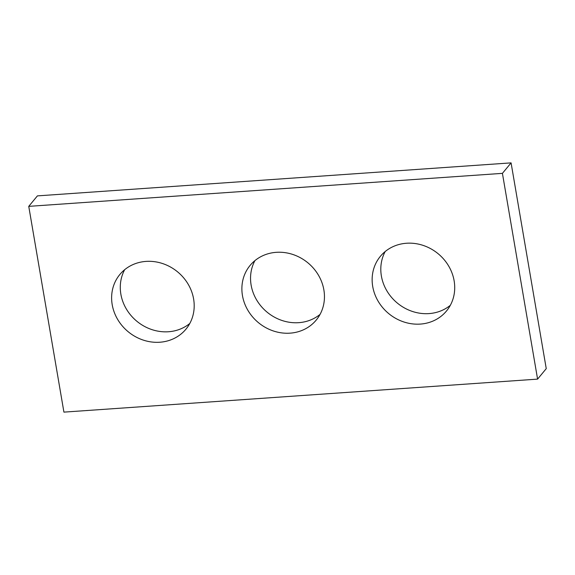<?xml version="1.0" encoding="UTF-8"?>
<svg xmlns="http://www.w3.org/2000/svg" width="575" height="575" viewBox="0 0 575 575"><rect width="100%" height="100%" fill="white"/><g stroke="black" fill="none" stroke-linecap="round" stroke-linejoin="round"><path stroke-width="0.86" d="M63.918 412.124L537.589 379.119L502.421 173.355L28.75 206.36L63.918 412.124M28.75 206.36L37.411 195.881L511.082 162.876L546.25 368.64L537.589 379.119M511.082 162.876L502.421 173.355M450.326 305.311A42.895 38.812 39.5 0 1 408.911 310.126A42.895 38.812 39.5 0 1 381.383 276.014A42.895 38.812 39.5 0 1 385.192 251.534M320.067 314.388A42.895 38.812 39.5 0 1 278.652 319.204A42.895 38.812 39.5 0 1 251.124 285.092A42.895 38.812 39.5 0 1 254.933 260.612M189.807 323.466A42.895 38.812 39.5 0 1 148.393 328.282A42.895 38.812 39.5 0 1 120.865 294.17A42.895 38.812 39.5 0 1 124.674 269.689M454.135 280.83A42.895 38.812 -140.5 0 0 423.114 245.396A42.895 38.812 -140.5 0 0 380.355 256.349A42.895 38.812 -140.5 0 0 388.714 313.591A42.895 38.812 -140.5 0 0 446.509 310.982A42.895 38.812 -140.5 0 0 454.135 280.83M323.876 289.908A42.895 38.812 -140.5 0 0 292.855 254.473A42.895 38.812 -140.5 0 0 250.096 265.427A42.895 38.812 -140.5 0 0 258.455 322.668A42.895 38.812 -140.5 0 0 316.243 320.052A42.895 38.812 -140.5 0 0 323.876 289.908M193.617 298.986A42.895 38.812 -140.5 0 0 162.596 263.551A42.895 38.812 -140.5 0 0 119.837 274.505A42.895 38.812 -140.5 0 0 128.196 331.746A42.895 38.812 -140.5 0 0 185.984 329.13A42.895 38.812 -140.5 0 0 193.617 298.986"/></g></svg>

